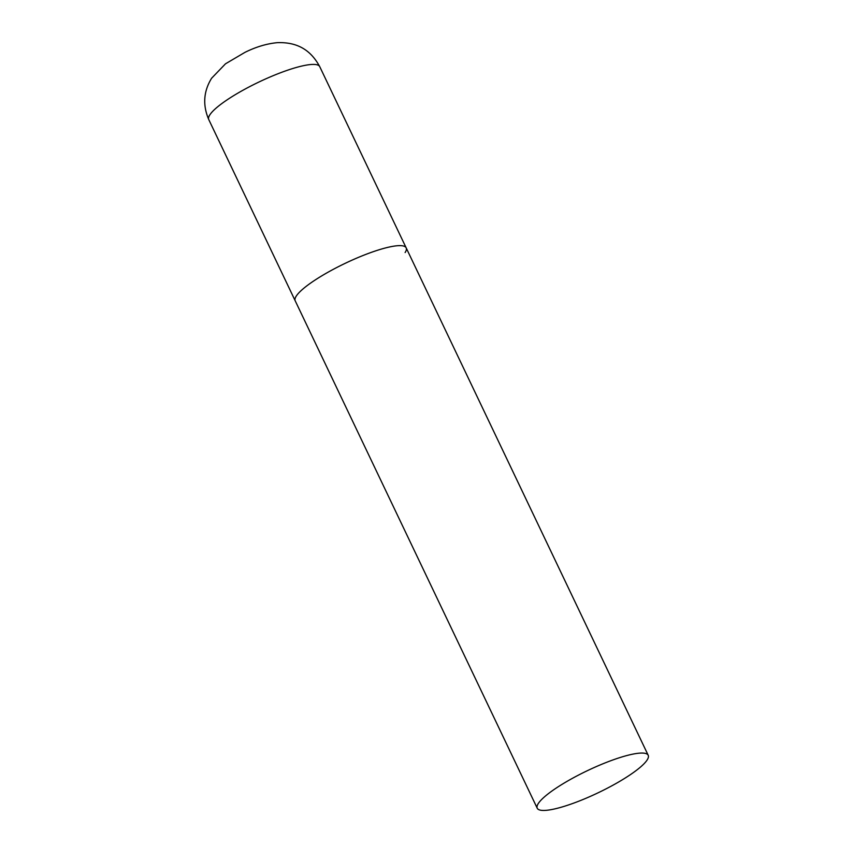 <?xml version="1.0" encoding="UTF-8"?>
<svg xmlns="http://www.w3.org/2000/svg" width="853" height="853" viewBox="0 0 853 853"><rect width="100%" height="100%" fill="white"/><g stroke="black" fill="none" stroke-linecap="round" stroke-linejoin="round"><path stroke-width="1.28" d="M537.23 808.217A61.48 12.294 154.5 0 0 580.722 800.434A61.48 12.294 154.5 0 0 648.205 755.289A61.48 12.294 154.5 0 0 604.702 763.072A61.48 12.294 154.5 0 0 537.23 808.217L208.761 119.569A61.48 12.294 -25.5 0 1 209.817 114.888A61.48 12.294 -25.5 0 1 267.639 78.039A61.48 12.294 -25.5 0 1 319.736 66.641L406.177 247.86A61.48 12.294 154.5 0 0 362.674 255.644A61.48 12.294 154.5 0 0 295.202 300.789A61.48 12.294 -25.5 0 1 296.247 296.108A61.48 12.294 -25.5 0 1 354.08 259.259A61.48 12.294 -25.5 0 1 406.177 247.86A61.48 12.294 -25.5 0 1 405.122 252.541M208.761 119.569C202.566 105.143 203.515 91.356 211.619 78.22L225.491 63.815L244.982 52.342C256.156 46.83 267 43.599 277.534 42.65C299.243 41.946 311.633 51.724 319.736 66.641M406.177 247.86L648.205 755.289"/></g></svg>
